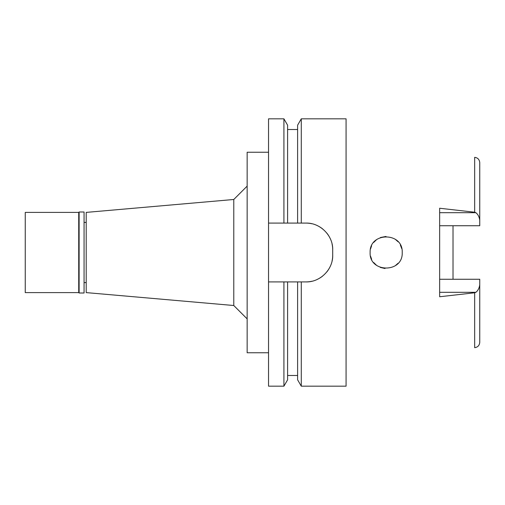 <?xml version="1.0" encoding="UTF-8"?>
<svg xmlns="http://www.w3.org/2000/svg" width="505" height="505" viewBox="0 0 505 505"><rect width="100%" height="100%" fill="white"/><g stroke="black" fill="none" stroke-linecap="round" stroke-linejoin="round"><path stroke-width="0.76" d="M439.647 225.735L479.75 225.735L479.75 220.224C479.239 216.822 477.945 214.309 475.861 212.693L474.668 212.226L439.647 208.243L439.647 296.757L474.668 292.774L474.668 347.667C477.749 347.257 479.441 345.477 479.75 342.327L479.75 279.265L439.647 279.265M453.017 279.265L453.017 225.735M479.75 220.224L479.75 162.673C479.441 159.523 477.749 157.743 474.668 157.333L474.668 212.226M370.133 252.5C369.054 273.003 403.16 273.369 402.22 252.5C403.179 231.795 369.224 231.789 370.133 252.5M400.345 244.975L401.734 248.599L400.332 244.957M398.142 241.813L395.263 239.282M385.997 236.46L380.391 237.539L385.959 236.46M376.534 239.679L373.649 242.482M371.592 245.828L370.531 248.965L371.592 245.828M371.648 259.305L370.569 256.212L371.648 259.299M373.624 262.493L376.547 265.327L373.618 262.48M385.025 268.502L380.309 267.429L384.936 268.496M395.232 265.744L398.11 263.219L395.219 265.75M373.649 242.476L376.547 239.667M395.276 239.288L398.142 241.819M86.204 222.421L84.07 222.421M86.204 282.579L84.07 282.579M86.204 212.397L86.204 292.603L233.783 305.512L233.783 199.488L86.204 212.397M247.153 186.118L233.783 199.488M247.153 318.882L233.783 305.512M268.54 152.245L247.153 152.245L247.153 352.755L268.54 352.755M268.54 223.09L287.591 223.09L283.917 223.09L283.917 118.826L268.54 118.826L268.54 386.173L283.917 386.173L283.917 281.91L287.591 281.91L268.54 281.91M283.917 118.826L287.591 125.177L287.591 223.09L301.283 223.09L297.615 223.09L297.615 125.177L301.283 118.826L346.077 118.826L346.077 386.173L301.283 386.173L301.283 281.91L297.615 281.91L305.973 281.91C320.056 282.345 333.111 269.525 332.707 255.177A26.733 26.733 0 0 1 332.037 261.129M283.917 386.173L287.591 379.823L287.591 281.91L297.615 281.91L297.615 379.823L301.283 386.173M332.05 243.94A26.733 26.733 0 0 1 332.707 249.823C333.148 235.702 320.246 222.667 305.973 223.09A26.733 26.733 0 0 1 311.901 223.759M317.588 225.748A26.733 26.733 0 0 1 322.67 228.948M326.905 233.196A26.733 26.733 0 0 1 330.081 238.278M330.036 266.823A26.733 26.733 0 0 1 326.823 271.905M322.575 276.128A26.733 26.733 0 0 1 317.5 279.297M311.844 281.253A26.733 26.733 0 0 1 305.973 281.91M305.973 223.09L301.283 223.09L301.283 118.826M332.707 249.823L332.707 255.177M474.668 292.774L475.861 292.307C477.945 290.691 479.245 288.178 479.75 284.776M79.121 293.001L84.07 293.001L84.07 211.999L79.121 211.999L79.121 293.001L78.723 292.603L78.723 212.397L25.25 212.397L25.25 292.603L78.723 292.603M79.121 211.999L78.723 212.397M439.647 212.693L475.861 212.693M475.861 292.307L439.647 292.307M287.591 375.48L297.615 375.48M287.591 129.52L297.615 129.52"/></g></svg>
